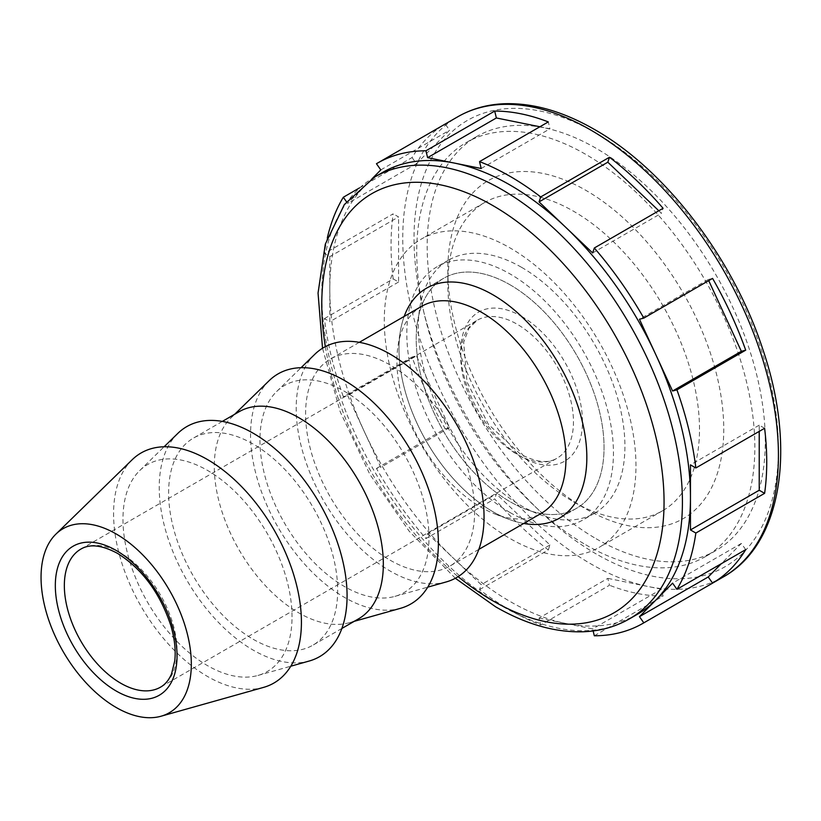 <?xml version="1.0" encoding="UTF-8"?>
<svg xmlns="http://www.w3.org/2000/svg" width="821" height="821" viewBox="0 0 821 821"><rect width="100%" height="100%" fill="white"/><g stroke="black" fill="none" stroke-linecap="round" stroke-linejoin="round"><path stroke-width="0.62" stroke-dasharray="4.11 3.08" d="M510.128 284.836A132.828 76.681 60 0 1 596.898 401.88A132.828 76.681 60 0 1 576.537 508.312A132.828 76.681 60 0 1 510.128 501.734A132.828 76.681 60 0 1 423.359 384.69A132.828 76.681 60 0 1 443.72 278.257A132.828 76.681 60 0 1 510.128 284.836A132.828 76.681 60 0 1 596.898 401.88A132.828 76.681 60 0 1 576.537 508.312A132.828 76.681 60 0 1 510.128 501.734A132.828 76.681 60 0 1 423.359 384.69A132.828 76.681 60 0 1 443.72 278.257A132.828 76.681 60 0 1 510.128 284.836M492.908 511.678A132.828 76.681 -120 0 0 508.661 519.231A132.828 76.681 -120 0 0 523.736 523.47A132.828 76.681 60 0 1 492.908 511.678A132.828 76.681 60 0 1 404.189 316.413A132.828 76.681 -120 0 0 400.32 331.581A132.828 76.681 -120 0 0 398.996 348.997A132.828 76.681 -120 0 0 492.908 511.678M521.612 267.359A146.107 84.358 60 0 1 617.053 396.112A146.107 84.358 60 0 1 594.661 513.187A146.107 84.358 60 0 1 521.612 505.952A146.107 84.358 60 0 1 426.161 377.198A146.107 84.358 60 0 1 448.553 260.124A146.107 84.358 60 0 1 521.612 267.359M510.128 512.581A146.107 84.358 -120 0 0 583.187 519.816A146.107 84.358 -120 0 0 605.58 402.742A146.107 84.358 -120 0 0 510.128 273.988A146.107 84.358 -120 0 0 437.08 266.753A146.107 84.358 -120 0 0 414.677 383.828A146.107 84.358 -120 0 0 510.128 512.581M421.666 306.325A119.538 69.015 -120 0 0 398.103 345.374A119.538 69.015 -120 0 0 396.902 361.055A119.538 69.015 -120 0 0 481.434 507.46A119.538 69.015 -120 0 0 495.607 514.264A119.538 69.015 -120 0 0 541.203 513.382M390.119 560.179A119.538 69.015 -120 0 0 449.887 566.1A119.538 69.015 -120 0 0 468.216 470.31A119.538 69.015 -120 0 0 390.119 364.965A119.538 69.015 -120 0 0 330.35 359.044A119.538 69.015 -120 0 0 312.031 454.834A119.538 69.015 -120 0 0 390.119 560.179M314.751 354.344A132.828 76.681 -120 0 0 296.196 408.345A132.828 76.681 -120 0 0 347.95 535.128A132.828 76.681 -120 0 0 446.162 581.956M428.993 537.734A119.538 69.015 -120 0 0 371.03 411.608A119.538 69.015 -120 0 0 276.636 391.525A119.538 69.015 -120 0 0 259.939 440.128A119.538 69.015 -120 0 0 306.51 554.226A119.538 69.015 -120 0 0 394.901 596.374A119.538 69.015 -120 0 0 428.993 537.734M269.103 380.708A132.828 76.681 -120 0 0 250.549 434.709A132.828 76.681 -120 0 0 302.292 561.482A132.828 76.681 -120 0 0 400.515 608.31M239.034 411.762A119.538 69.015 -120 0 0 230.978 417.889A119.538 69.015 -120 0 0 214.281 466.492A119.538 69.015 -120 0 0 298.813 612.897A119.538 69.015 -120 0 0 349.253 622.739A119.538 69.015 -120 0 0 358.582 618.818M253.155 639.251A119.538 69.015 -120 0 0 312.924 645.173A119.538 69.015 -120 0 0 331.243 549.382A119.538 69.015 -120 0 0 253.155 444.048A119.538 69.015 -120 0 0 193.387 438.127A119.538 69.015 -120 0 0 175.058 533.917A119.538 69.015 -120 0 0 253.155 639.251M177.788 433.426A132.828 76.681 -120 0 0 159.233 487.428A132.828 76.681 -120 0 0 210.976 614.2A132.828 76.681 -120 0 0 309.199 661.028M292.03 616.807A119.538 69.015 -120 0 0 234.067 490.691A119.538 69.015 -120 0 0 139.673 470.607A119.538 69.015 -120 0 0 122.965 519.211A119.538 69.015 -120 0 0 169.537 633.309A119.538 69.015 -120 0 0 257.938 675.457A119.538 69.015 -120 0 0 292.03 616.807M132.13 459.781A132.828 76.681 -120 0 0 113.575 513.782A132.828 76.681 -120 0 0 165.319 640.565A132.828 76.681 -120 0 0 263.541 687.393M637.64 614.139A255.023 147.236 60 0 1 565.854 623.488A255.023 147.236 60 0 1 510.128 601.506A255.023 147.236 60 0 1 454.403 559.142L481.198 584.675L479.536 589.632A265.645 153.373 -120 0 0 510.128 610.188A265.645 153.373 -120 0 0 540.721 624.955L539.058 618.069L607.817 578.374L609.48 585.25L540.721 624.955M596.22 538.792A239.085 138.031 -120 0 0 715.768 550.634A239.085 138.031 -120 0 0 752.416 359.054A239.085 138.031 -120 0 0 596.22 148.365A239.085 138.031 -120 0 0 476.683 136.532A239.085 138.031 -120 0 0 440.035 328.113A239.085 138.031 -120 0 0 596.22 538.792M585.784 544.816A239.085 138.031 -120 0 0 705.331 556.659A239.085 138.031 -120 0 0 741.979 365.078A239.085 138.031 -120 0 0 585.784 154.389A239.085 138.031 -120 0 0 466.246 142.556A239.085 138.031 -120 0 0 429.599 334.137A239.085 138.031 -120 0 0 585.784 544.816M699.502 429.26A177.962 102.748 -120 0 0 621.815 250.159A177.962 102.748 -120 0 0 484.677 202.489A177.962 102.748 -120 0 0 447.825 283.953A177.962 102.748 -120 0 0 573.663 501.908A177.962 102.748 -120 0 0 662.639 510.724A177.962 102.748 -120 0 0 699.502 429.26M635.967 465.938A177.962 102.748 -120 0 0 558.29 286.847A177.962 102.748 -120 0 0 421.152 239.168A177.962 102.748 -120 0 0 384.29 320.631A177.962 102.748 -120 0 0 461.977 499.722A177.962 102.748 -120 0 0 599.114 547.402A177.962 102.748 -120 0 0 635.967 465.938M447.825 269.955A195.111 112.651 -120 0 0 585.784 508.907A195.111 112.651 -120 0 0 723.753 429.26A195.111 112.651 -120 0 0 585.784 190.298A195.111 112.651 -120 0 0 447.825 269.955L447.825 283.953M594.312 635.782L663.081 596.087A265.645 153.373 60 0 1 609.48 585.25M479.536 589.632L548.295 549.926A265.645 153.373 60 0 1 494.704 498.881L425.945 538.576L427.608 533.619L496.366 493.924L494.704 498.881M427.608 533.619L454.403 559.142A255.023 147.236 60 0 1 364.247 431.446L380.8 467.334L376.449 468.473A265.645 153.373 -120 0 0 425.945 538.576M376.449 468.473L445.208 428.778A265.645 153.373 60 0 1 412.08 357.012L343.322 396.707L347.683 395.568L416.442 355.873L412.08 357.012M347.683 395.568L364.247 431.446A255.023 147.236 60 0 1 329.806 289.177L329.806 321.709L324.418 318.599A265.645 153.373 -120 0 0 343.322 396.707M324.418 318.599L393.177 278.904A265.645 153.373 60 0 1 393.177 213.829L324.418 253.525L329.806 256.634L398.565 216.939L393.177 213.829M327.343 237.803A265.645 153.373 -120 0 0 324.418 253.525M359.434 187.947L412.08 157.55A265.645 153.373 60 0 1 445.208 124.033L376.449 163.728M745.704 549.618L741.342 543.451L721.341 563.678M741.342 543.451L672.584 583.146M539.058 618.069L592.649 628.907L593.142 630.938M663.081 596.087L661.408 589.211L607.817 578.374M661.408 589.211L592.649 628.907M548.295 549.926L549.967 544.97L496.366 493.924M549.967 544.97L481.198 584.675M445.208 428.778L449.569 427.638L416.442 355.873M449.569 427.638L380.8 467.334M393.177 278.904L398.565 282.014L398.565 216.939M398.565 282.014L329.806 321.709M329.806 256.634L329.806 289.177A255.023 147.236 60 0 1 364.247 186.665L347.683 203.423L346.483 201.72M412.08 157.55L416.442 163.728L449.569 130.211L445.208 124.033M380.8 169.906L449.569 130.211M416.442 163.728L347.683 203.423M372.498 178.311L364.247 186.665A255.023 147.236 60 0 1 382.617 172.431M539.91 126.762L549.967 128.794L548.295 121.919M481.198 168.5L549.967 128.794M658.801 210.761L661.408 213.255L663.081 208.298M592.649 252.95L661.408 213.255M712.577 278.401L708.215 279.54L708.718 280.628M708.215 279.54L639.456 319.236M764.608 428.275L759.22 425.165L759.22 431.384M759.22 425.165L690.461 464.86M160.536 687.146A79.699 46.007 -120 0 0 172.759 623.283A79.699 46.007 -120 0 0 120.697 553.056A79.699 46.007 -120 0 0 80.848 549.105L477.258 320.241A79.699 46.007 -120 0 0 465.035 384.105A79.699 46.007 -120 0 0 517.097 454.331A79.699 46.007 -120 0 0 556.946 458.282A79.699 46.007 -120 0 0 569.169 394.419A79.699 46.007 -120 0 0 517.097 324.192A79.699 46.007 -120 0 0 477.258 320.241L468.853 328.492L463.68 342.244L466.995 381.909L488.392 424.354L520.288 454.013C535.764 462.285 547.976 463.701 556.946 458.282L160.536 687.146M521.612 316.383A86.072 49.691 60 0 1 582.469 421.799A86.072 49.691 60 0 1 521.612 456.938A86.072 49.691 60 0 1 460.745 351.521A86.072 49.691 60 0 1 521.612 316.383M374.581 177.069A255.023 147.236 -120 0 0 321.77 293.815A255.023 147.236 -120 0 0 502.093 606.144A255.023 147.236 -120 0 0 629.604 618.777M723.414 576.886A265.645 153.373 60 0 1 590.586 563.729A265.645 153.373 60 0 1 417.047 329.642A265.645 153.373 60 0 1 457.769 116.777M596.22 553.97A257.681 148.775 60 0 1 414.02 238.388A257.681 148.775 60 0 1 596.22 133.187A257.681 148.775 60 0 1 778.431 448.779A257.681 148.775 60 0 1 596.22 553.97M325.342 346.647A242.031 139.734 -120 0 0 458.128 576.64M576.537 508.312L559.327 518.256L576.537 508.312M594.661 513.187L583.187 519.816M398.103 345.374L400.32 331.581M478.838 549.382L449.887 566.1M276.636 391.525L301.071 367.695M230.978 417.889L234.673 414.287M341.875 628.465L312.924 645.173M139.673 470.607L164.097 446.778M257.938 675.457L290.788 666.211M222.327 421.409L193.387 438.127M349.253 622.739L354.21 621.343M394.901 596.374L427.762 587.138M359.3 342.336L330.35 359.044M495.607 514.264L508.661 519.231M448.553 260.124L437.08 266.753M443.72 278.257L426.499 288.202L443.72 278.257M715.768 550.634L705.331 556.659M484.677 202.489L421.152 239.168M573.663 501.908L585.784 508.907M662.639 510.724L599.114 547.402M476.683 136.532L466.246 142.556M455.327 578.271L409.176 531.208L369.83 474.292L340.202 411.752L322.53 348.248"/><path stroke-width="1.23" d="M586.83 457.451A132.828 76.681 -120 0 0 492.908 294.78A132.828 76.681 -120 0 0 426.499 288.202A132.828 76.681 -120 0 0 404.189 316.413A132.828 76.681 60 0 1 426.499 288.202A132.828 76.681 60 0 1 492.908 294.78A132.828 76.681 60 0 1 579.688 411.824A132.828 76.681 60 0 1 559.327 518.256A132.828 76.681 -120 0 0 586.83 457.451M523.736 523.47A132.828 76.681 -120 0 0 559.327 518.256A132.828 76.681 60 0 1 523.736 523.47M478.838 549.382L541.203 513.382A119.538 69.015 -120 0 0 565.956 458.652A119.538 69.015 -120 0 0 481.434 312.247A119.538 69.015 -120 0 0 421.666 306.325L359.3 342.336M427.762 587.138L446.162 581.956A132.828 76.681 -120 0 0 484.041 516.799A132.828 76.681 -120 0 0 419.644 376.665A132.828 76.681 -120 0 0 314.751 354.344L301.071 367.695M354.21 621.343L400.515 608.31A132.828 76.681 -120 0 0 438.383 543.153A132.828 76.681 -120 0 0 373.986 403.019A132.828 76.681 -120 0 0 269.103 380.708L234.673 414.287M341.875 628.465L358.582 618.818A119.538 69.015 -120 0 0 383.335 564.089A119.538 69.015 -120 0 0 298.813 417.684A119.538 69.015 -120 0 0 239.034 411.762L222.327 421.409M290.788 666.211L309.199 661.028A132.828 76.681 -120 0 0 347.078 595.872A132.828 76.681 -120 0 0 282.67 455.737A132.828 76.681 -120 0 0 177.788 433.426L164.097 446.778M161.019 716.23L263.541 687.393A132.828 76.681 -120 0 0 301.42 622.236A132.828 76.681 -120 0 0 237.012 482.091A132.828 76.681 -120 0 0 132.13 459.781L55.89 534.143A106.258 61.349 -120 0 0 41.05 577.348A106.258 61.349 -120 0 0 82.449 678.772A106.258 61.349 -120 0 0 161.019 716.23A106.258 61.349 -120 0 0 191.324 664.107A106.258 61.349 -120 0 0 139.806 551.999A106.258 61.349 -120 0 0 55.89 534.143M374.581 177.069L382.617 172.431A255.023 147.236 60 0 1 454.403 163.081A255.023 147.236 60 0 1 510.128 185.064A255.023 147.236 60 0 1 565.854 227.427A255.023 147.236 60 0 1 656.02 355.124A255.023 147.236 60 0 1 690.461 497.393A255.023 147.236 60 0 1 656.02 599.905A255.023 147.236 60 0 1 637.64 614.139L629.604 618.777A255.023 147.236 -120 0 0 668.694 414.431A255.023 147.236 -120 0 0 502.093 189.702A255.023 147.236 -120 0 0 374.581 177.069L344.389 204.491L325.311 244.165L318.045 293.056L322.53 348.248M540.721 196.937L609.48 157.242A265.645 153.373 60 0 1 663.081 208.298L594.312 247.993L592.649 252.95L539.058 201.894L540.721 196.937A265.645 153.373 -120 0 0 510.128 176.382A265.645 153.373 -120 0 0 479.536 161.614L481.198 168.5L427.608 157.663L425.945 150.787A265.645 153.373 -120 0 0 377.311 163.225A265.645 153.373 -120 0 0 376.449 163.728L380.8 169.906L372.498 178.311M643.818 318.096L712.577 278.401A265.645 153.373 60 0 1 745.704 350.167L676.935 389.862L672.584 391.001L639.456 319.236L643.818 318.096A265.645 153.373 -120 0 0 594.312 247.993M695.849 467.97L764.608 428.275A265.645 153.373 60 0 1 764.608 493.339L695.849 533.045L690.461 529.935L690.461 464.86L695.849 467.97A265.645 153.373 -120 0 0 676.935 389.862M676.935 589.314L745.704 549.618A265.645 153.373 60 0 1 712.577 583.136L643.818 622.841L639.456 616.663L672.584 583.146L676.935 589.314A265.645 153.373 -120 0 0 695.849 533.045M593.142 630.938L594.312 635.782A265.645 153.373 -120 0 0 642.956 623.344A265.645 153.373 -120 0 0 643.818 622.841M346.483 201.72L343.322 197.256A265.645 153.373 -120 0 0 327.343 237.803M343.322 197.256L359.434 187.947M425.945 150.787L494.704 111.081A265.645 153.373 60 0 1 548.295 121.919L479.536 161.614M721.341 563.678L708.215 576.968L712.577 583.136M639.456 616.663L708.215 576.968M494.704 111.081L496.366 117.967L539.91 126.762M496.366 117.967L427.608 157.663M609.48 157.242L607.817 162.199L658.801 210.761M607.817 162.199L539.058 201.894M708.718 280.628L741.342 351.306L745.704 350.167M672.584 391.001L741.342 351.306M759.22 431.384L759.22 490.229L764.608 493.339M690.461 529.935L759.22 490.229M116.182 691.005A86.072 49.691 -120 0 0 177.049 655.866A86.072 49.691 -120 0 0 116.182 550.45A86.072 49.691 -120 0 0 55.325 585.589A86.072 49.691 -120 0 0 116.182 691.005M120.697 683.195A79.699 46.007 -120 0 0 160.536 687.146C165.185 684.529 168.859 680.096 171.558 673.836L174.76 660.854C175.951 650.283 174.606 638.41 170.727 625.233C159.89 592.824 142.146 568.871 117.506 553.375C102.04 545.103 89.817 543.676 80.848 549.105A79.699 46.007 -120 0 0 68.636 612.969A79.699 46.007 -120 0 0 120.697 683.195M458.128 576.64A242.031 139.734 -120 0 0 492.908 600.849A242.031 139.734 -120 0 0 664.056 502.031A242.031 139.734 -120 0 0 492.908 205.609A242.031 139.734 -120 0 0 321.77 304.417A242.031 139.734 -120 0 0 325.342 346.647M377.311 163.225L457.769 116.777A265.645 153.373 60 0 1 590.586 129.934A265.645 153.373 60 0 1 778.431 455.286A265.645 153.373 60 0 1 723.414 576.886L642.956 623.344M455.327 578.271L495.597 606.791C525.84 624.247 555.017 632.581 583.126 631.77C600.13 631.123 615.617 626.792 629.604 618.777M457.769 116.777C471.511 108.885 486.802 104.544 503.642 103.764C532.501 102.666 562.816 111.256 594.578 129.533C665.369 169.578 733.225 258.399 762.73 349.058C796.709 448.574 781.972 544.323 723.414 576.886"/></g></svg>
